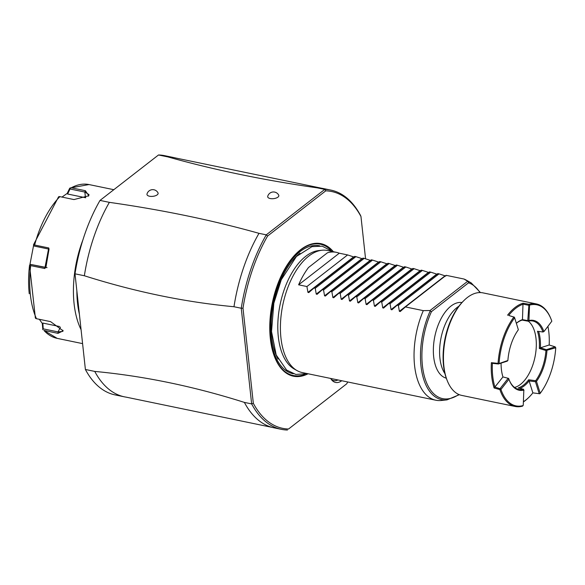 <?xml version="1.0" encoding="UTF-8"?>
<svg xmlns="http://www.w3.org/2000/svg" width="585" height="585" viewBox="0 0 585 585"><rect width="100%" height="100%" fill="white"/><g stroke="black" fill="none" stroke-linecap="round" stroke-linejoin="round"><path stroke-width="0.88" d="M75.004 273.817L84.357 275.754C134.85 291.761 184.721 302.094 233.978 306.737L241.254 308.244L251.645 403.906L244.369 402.4A122.155 64.101 101.7 0 0 272.332 427.423L126.199 397.156A122.155 64.101 -78.3 0 1 124.444 396.842L115.091 394.904A122.155 64.101 -78.3 0 1 85.395 369.479L75.004 273.817A122.155 64.101 -78.3 0 1 100.02 200.414L158.506 154.974A122.155 64.101 -78.3 0 1 164.641 155.668L173.986 157.599A122.155 64.101 -78.3 0 1 175.719 158.008L321.86 188.275A122.155 64.101 101.7 0 0 317.479 187.895C264.127 180.26 214.256 169.935 167.851 156.904A122.155 64.101 -78.3 0 1 173.986 157.599M158.506 154.974L167.851 156.904M84.357 275.754A122.155 64.101 -78.3 0 1 109.373 202.352L100.02 200.414M317.479 187.895L324.748 189.401L266.27 234.841L267.586 236.04A120.912 63.451 -78.3 0 0 242.994 308.193L253.334 403.343A120.912 63.451 -78.3 0 0 288.551 429.017L346.715 383.811A120.912 63.451 -78.3 0 0 347.753 381.983M109.373 202.352C162.725 209.978 212.596 220.311 258.994 233.335L266.27 234.841A122.155 64.101 -78.3 0 0 241.254 308.244L243.002 308.193M157.994 192.831A5.609 2.501 173.8 0 1 157.219 194.827A5.609 2.501 173.8 0 1 150.623 196.385A5.609 2.501 173.8 0 1 147.003 194.023A5.938 5.938 0 0 1 157.994 192.831M278.709 195.141A5.609 2.501 173.8 0 1 277.941 197.138A5.609 2.501 173.8 0 1 271.345 198.695A5.609 2.501 173.8 0 1 267.725 196.333A5.938 5.938 0 0 1 278.709 195.141M244.369 402.4C193.884 386.385 144.005 376.06 94.748 371.416L85.395 369.479M124.444 396.842A122.155 64.101 -78.3 0 1 94.748 371.416M272.332 427.423A122.155 64.101 101.7 0 0 274.065 427.825L281.341 429.332A122.155 64.101 -78.3 0 1 251.645 403.906L253.334 403.336M287.476 430.026A122.155 64.101 -78.3 0 1 281.341 429.332M365.559 258.782L360.967 216.523A120.912 63.451 -78.3 0 0 325.75 190.842L267.586 236.04M288.551 429.017L346.715 383.811M308.076 373.771A67.684 35.517 -78.3 0 1 270.336 338.539A67.684 35.517 -78.3 0 1 270.021 335.015A67.684 35.517 -78.3 0 1 283.038 272.157A67.684 35.517 -78.3 0 1 333.355 251.711M341.75 380.74A21.382 11.217 -78.3 0 1 331.995 380.265A21.382 11.217 -78.3 0 1 330.679 378.451M258.994 233.335A122.155 64.101 101.7 0 0 233.978 306.737M325.75 190.842L324.748 189.401A122.155 64.101 -78.3 0 1 330.883 190.096A122.155 64.101 -78.3 0 1 360.579 215.521L360.967 216.523M330.883 190.096L323.607 188.589A122.155 64.101 101.7 0 0 321.86 188.275M297.085 370.619L294.189 368.989A61.301 32.168 -78.3 0 1 278.314 336.77A61.301 32.168 -78.3 0 1 277.904 331.607A61.301 32.168 -78.3 0 1 318.715 250.577L322.013 250.234A62.324 32.709 101.7 0 0 280.939 337.859A62.324 32.709 101.7 0 0 297.085 370.619A62.324 32.709 101.7 0 0 302.204 372.55L435.825 400.22A62.324 32.709 101.7 0 0 441.287 400.484L446.955 399.884A60.569 31.787 -78.3 0 1 421.858 371.87A60.569 31.787 -78.3 0 1 430.18 310.979L430.048 310.511L423.299 310.635M354.386 257.151L347.607 254.928L339.293 253.203A62.324 32.709 101.7 0 0 336.412 252.34L327.476 250.49A62.324 32.709 101.7 0 0 322.013 250.234M400.191 311.549L405.434 306.935L423.306 310.635A62.324 32.709 101.7 0 0 414.568 365.537A62.324 32.709 101.7 0 0 435.825 400.22M400.25 311.498L399.372 311.315L398.363 305.472L439.042 273.86L437.799 273.605L397.12 305.216L398.363 305.472M397.12 305.216L391.884 309.823M391.943 309.779L391.058 309.597L390.049 303.754L430.728 272.142L429.485 271.886L388.806 303.491L390.049 303.754M388.806 303.491L383.57 308.105M383.628 308.054L382.744 307.871L381.734 302.028L422.414 270.416L421.178 270.16L380.499 301.772L381.734 302.028M380.499 301.772L375.256 306.379M375.314 306.335L374.429 306.152L373.427 300.31L414.107 268.698L412.864 268.442L372.184 300.054L373.427 300.31M372.184 300.054L366.941 304.661M367 304.617L366.122 304.434L365.113 298.584L405.793 266.979L404.549 266.716L363.87 298.328L365.113 298.584M363.87 298.328L358.634 302.942M358.693 302.891L357.808 302.708L356.799 296.866L397.478 265.254L396.235 264.998L355.556 296.61L356.799 296.866M355.556 296.61L350.32 301.216M350.378 301.173L349.494 300.99L348.484 295.147L389.164 263.535L387.928 263.279L347.249 294.884L348.484 295.147M347.249 294.884L342.006 299.498M342.064 299.447L341.187 299.264L340.177 293.421L380.857 261.809L379.614 261.553L338.934 293.165L340.177 293.421M338.934 293.165L333.699 297.772M333.75 297.728L332.872 297.546L331.863 291.703L372.543 260.091L371.299 259.835L330.62 291.447L331.863 291.703M330.62 291.447L325.384 296.054M325.443 296.01L324.558 295.827L323.549 289.977L364.228 258.373L362.985 258.109L322.306 289.721L323.549 289.977M322.306 289.721L317.07 294.335M317.128 294.284L316.244 294.101L315.242 288.259L355.914 256.647L354.678 256.391L313.999 288.003L315.242 288.259M313.999 288.003L308.756 292.61M308.814 292.566L307.937 292.383L306.928 286.54L347.607 254.928M336.412 252.34A62.324 32.709 101.7 0 0 327.483 252.764L308.5 267.513A62.324 32.709 101.7 0 0 298.613 284.815L306.928 286.54M362.7 258.877L355.914 256.647M371.007 260.596L364.228 258.373M379.321 262.314L372.543 260.091M387.636 264.04L380.857 261.809M395.95 265.758L389.164 263.535M404.257 267.484L397.478 265.254M412.571 269.202L405.793 266.979M420.886 270.921L414.107 268.698M429.193 272.647L422.414 270.416M437.507 274.365L430.728 272.142M445.821 276.091L439.042 273.86M405.434 306.935L446.114 275.323L463.985 279.03A62.324 32.709 101.7 0 1 466.223 280.098L471.181 282.891L480.482 292.58M458.83 394.48A59.363 31.151 -78.3 0 1 425.258 379.234A59.363 31.151 -78.3 0 1 431.459 311.637L468.526 282.833L468.095 281.517L463.978 279.023M431.459 311.637L430.18 310.979M467.627 281.312L430.048 310.511M446.289 378.188A38.639 20.278 -78.3 0 1 433.485 346.291A38.639 20.278 -78.3 0 1 450.962 306.101A38.639 20.278 -78.3 0 1 461.953 302.54M516.358 323.322A34.903 18.318 101.7 0 1 522.178 320.112L522.463 319.637L527.787 320.595L528.957 304.266A52.35 27.473 -78.3 0 1 536.379 303.937L482.976 292.873A52.35 27.473 101.7 0 0 464.132 300.339L463.291 301.173A51.107 26.822 101.7 0 0 443.518 365.53A51.107 26.822 101.7 0 0 446.969 379.979L447.415 381.076A52.35 27.473 101.7 0 0 461.74 395.409L515.144 406.465A52.35 27.473 -78.3 0 1 499.882 389.588L500.95 389.456L508.935 379.255A35.648 18.705 101.7 0 0 509.403 380.477A35.648 18.705 101.7 0 0 523.831 390.115L523.253 405.229L522.573 406.136A52.35 27.473 -78.3 0 1 515.144 406.465M464.132 300.339A52.35 27.473 101.7 0 0 443.883 366.268A52.35 27.473 101.7 0 0 447.415 381.076M499.882 389.588L494.12 387.987A52.35 27.473 -78.3 0 1 491.678 376.17A52.35 27.473 -78.3 0 1 491.378 362.685L498.069 363.373A52.35 27.473 -78.3 0 1 513.849 317.063L508.694 315.469A51.604 27.078 -78.3 0 1 523.224 304.178L529.52 305.428L529.71 305.077A51.604 27.078 -78.3 0 1 550.975 318.927A51.604 27.078 -78.3 0 1 551.823 321.202L544.065 331.432L542.997 332.002L538.609 331.41A35.648 18.705 -78.3 0 1 540.401 347.819L549.176 344.989L555.165 346.846L555.75 347.768L545.937 350.525A34.903 18.318 -78.3 0 1 535.648 380.711L536.489 381.34L540.226 393.31L539.816 393.778L532.862 392.871A51.604 27.078 -78.3 0 1 528.884 397.347L528.379 397.837A52.35 27.473 -78.3 0 1 523.414 401.917M507.546 315.22A52.35 27.473 -78.3 0 1 523.019 303.205L528.957 304.266M536.379 303.937A52.35 27.473 -78.3 0 1 550.704 318.269L550.975 318.927M549.183 344.989A51.604 27.078 101.7 0 0 547.94 326.488M546.456 350.196L546.383 349.691L555.165 346.846M546.96 350.605A35.648 18.705 -78.3 0 1 536.489 381.34M535.867 381.259L535.465 381.734L539.202 393.705M540.226 393.31A51.604 27.078 101.7 0 0 555.75 347.768M528.884 397.347A51.604 27.078 -78.3 0 1 523.429 401.727M523.063 405.58A51.604 27.078 -78.3 0 1 500.95 389.456M508.935 379.255L508.606 378.407L502.939 376.93A35.648 18.705 -78.3 0 1 501.082 363.131M509.272 380.148A34.903 18.318 101.7 0 0 518.683 389.376A34.903 18.318 101.7 0 0 523.421 389.215L523.984 390.363M523.831 390.115L523.48 389.259M499.934 389.537L500.124 388.55L508.102 378.363L508.709 379.226M494.12 387.987L502.939 376.93L508.606 378.415M498.069 363.373L498.442 363.987L492.38 363.351A51.604 27.078 101.7 0 0 494.954 387.124L501.031 389.025M492.38 363.351L491.378 362.685M498.574 363.716L507.89 360.484L507.232 361.142L498.442 363.987M507.89 360.484A35.648 18.705 -78.3 0 1 518.361 329.757L514.625 317.779A51.604 27.078 101.7 0 0 499.1 363.329M514.625 317.779L513.849 317.063M514.434 317.187L508.694 315.469M516.336 323.271A35.648 18.705 101.7 0 1 522.463 319.629L523.019 303.205M529.71 305.077L528.972 304.332M543.838 331.41A35.648 18.705 101.7 0 0 528.942 320.551L529.52 305.428M542.924 331.995A34.903 18.318 101.7 0 0 532.84 321.026A34.903 18.318 101.7 0 0 528.101 321.187L527.787 320.595L528.796 320.295M528.942 320.551L528.123 321.158M542.997 332.002L544.065 331.432M545.937 350.525L539.326 348.477L540.394 347.819L546.383 349.691M514.537 387.445A34.903 18.318 101.7 0 0 536.021 338.642A34.903 18.318 101.7 0 0 528.262 321.15M539.326 348.477A34.903 18.318 101.7 0 0 539.136 339.285A34.903 18.318 101.7 0 0 537.454 331.256L538.068 331.337M535.648 380.711L528.657 379.782A34.903 18.318 101.7 0 1 518.127 387.965L523.421 389.215M522.178 320.112L528.101 321.187M535.465 381.734L529.118 380.908L528.657 379.782M532.862 392.871L529.118 380.908A35.648 18.705 101.7 0 1 519.948 388.396M339.293 253.203L298.613 284.815M327.483 252.764L308.5 267.513M331.242 379.329A19.941 10.464 101.7 0 0 337.998 379.965M76.869 290.986A76.035 39.904 101.7 0 0 77.52 303.074A76.035 39.904 101.7 0 0 79.392 314.211M82.887 239.974A78.529 41.213 101.7 0 0 74.083 303.703A78.529 41.213 101.7 0 0 81.074 329.677M69.995 188.004L89.008 184.56A78.529 41.213 101.7 0 0 71.26 187.785L85.366 190.703L88.847 195.756L73.966 199.565L59.86 196.64A78.529 41.213 101.7 0 0 34.639 245.035L48.738 247.952L44.796 268.53L30.691 265.612A78.529 41.213 101.7 0 0 30.369 294.65A78.529 41.213 101.7 0 0 36.46 318.708L35.648 318.43L35.21 317.355M58.222 197.35L59.019 196.545L59.86 196.64M34.639 245.035L33.477 244.822M48.738 247.952L49.038 249.137L34.215 246.073L33.652 245.195M49.038 249.137L45.879 267.564L30.698 264.427L47.056 267.637M29.25 293.75A77.286 40.555 101.7 0 1 29.55 265.268L30.698 264.427M29.85 265.049L30.691 265.612M36.46 318.708L50.559 321.626L63.143 330.825L58.017 333.348L43.912 330.423A78.529 41.213 101.7 0 0 57.162 338.357L82.587 343.622M61.995 197.079L67.238 193.364L67.611 194.015L70.025 188.992L70.017 187.997L69.549 188.553L71.26 187.785M70.025 188.992L84.847 192.063L89.008 194.6L88.401 196.15M67.238 193.364L69.549 188.553M29.813 265.159L33.733 244.698M62.851 330.24L62.8 331.381L58.032 331.914L43.21 328.843L42.837 329.743L42.295 323.468L39.349 319.3M43.912 330.423L57.162 338.357M42.295 323.468L42.866 323.066L59.699 326.554M43.21 328.843L42.866 323.066M67.611 194.015L85.461 197.708A9.345 4.168 173.8 0 1 85.761 197.774M305.063 374.261A67.034 35.18 101.7 0 1 270.307 338.181A67.034 35.18 -78.3 0 1 270.007 334.861M282.964 272.296A67.034 35.18 -78.3 0 1 330.788 250.058M319.768 245.839A65.315 34.274 -78.3 0 0 283.564 272.332A65.315 34.274 -78.3 0 0 270.789 337.362A65.315 34.274 101.7 0 0 293.275 373.756M299.981 253.225A63.699 33.425 -78.3 0 0 271.674 336.675A63.699 33.425 101.7 0 0 278.05 359.117M468.095 281.517A60.569 31.787 -78.3 0 1 471.181 282.891M468.526 282.833A59.363 31.151 -78.3 0 1 479.934 292.573M444.929 373.618A38.639 20.278 -78.3 0 1 440.776 339.183A38.639 20.278 -78.3 0 1 457.192 307.396A38.639 20.278 -78.3 0 1 458.889 306.196M444.936 275.908L399.372 311.315M436.629 274.182L391.058 309.597M428.315 272.464L382.744 307.871M420.001 270.745L374.429 306.152M411.686 269.02L366.122 304.434M403.379 267.301L357.808 302.708M395.065 265.575L349.494 300.99M386.751 263.857L341.187 299.264M378.444 262.131L332.872 297.546M370.13 260.413L324.558 295.827M361.815 258.694L316.244 294.101M353.501 256.969L307.937 292.383M44.796 268.53L45.52 267.499L46.23 267.608M85.366 190.703L84.847 192.063L85.461 197.708M58.017 333.348L58.032 331.914L60.452 327.256M307.344 373.618L295.827 374.451L286.584 370.034L276.193 354.978L271.528 331.541L273.831 303.242L281.275 279.725L296.441 256.471L311.959 246.651L322.255 246.19L332.624 251.557M459.342 394.692L446.955 399.884M89.008 184.56L113.819 189.694M58.522 196.933L33.469 244.822M29.55 265.268L35.371 317.955"/></g></svg>
